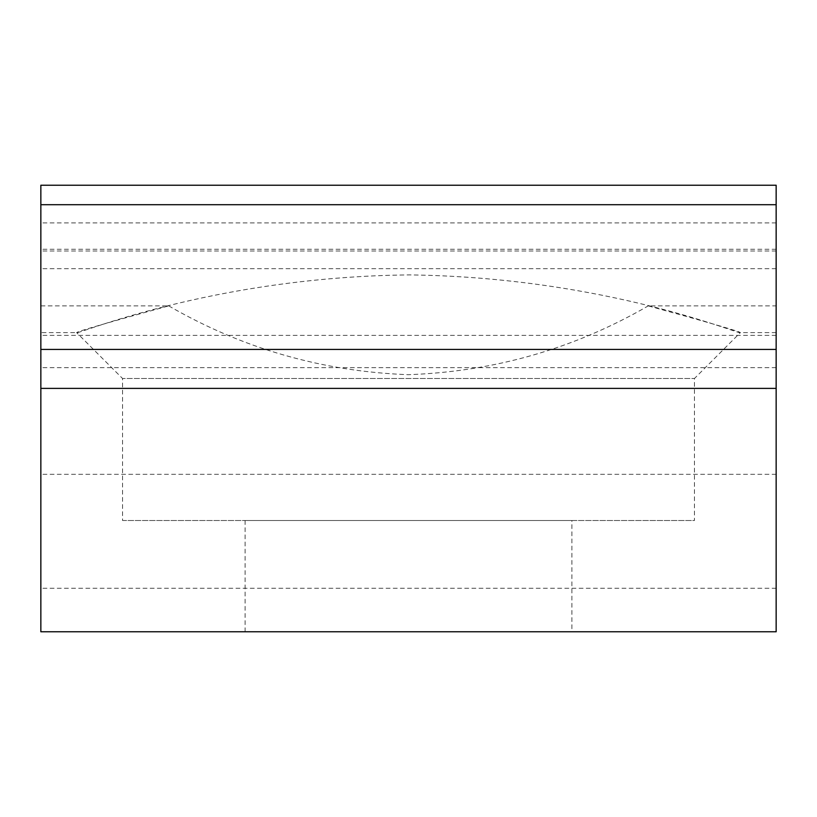 <?xml version="1.0" encoding="UTF-8"?>
<svg xmlns="http://www.w3.org/2000/svg" width="817" height="817" viewBox="0 0 817 817"><rect width="100%" height="100%" fill="white"/><g stroke="black" fill="none" stroke-linecap="round" stroke-linejoin="round"><path stroke-width="0.61" stroke-dasharray="4.08 3.06" d="M776.15 335.389L40.85 335.389L40.85 631.776L776.15 631.776L776.15 249.267L776.15 332.601L776.15 305.885L648.269 305.885C709.054 322.582 739.753 331.488 740.365 332.601L694.45 378.506L694.45 520.511L122.55 520.511L122.55 378.506L694.45 378.506L122.55 378.506L76.635 332.601C77.38 331.447 108.069 322.541 168.731 305.885L40.85 305.885L40.85 588.26L40.85 185.224M776.15 332.601L740.365 332.601C743.674 336.553 608.481 277.443 409.511 274.9C209.908 276.922 72.866 336.686 76.635 332.601L40.85 332.601L40.85 305.885M571.9 520.511L245.1 520.511L571.9 520.511L571.9 631.776L245.1 631.776L571.9 631.776M245.1 520.511L245.1 631.776M776.15 305.885L776.15 185.224M122.55 520.511L694.45 520.511M40.85 335.389L40.85 332.601M168.731 305.885C242.496 348.542 322.347 371.48 408.275 374.697C494.254 371.612 574.259 348.675 648.269 305.885M776.15 251.003L40.85 251.003M776.15 474.32L40.85 474.32M776.15 367.67L40.85 367.67M776.15 222.929L40.85 222.929M776.15 268.691L40.85 268.691M776.15 588.26L40.85 588.26M776.15 249.267L40.85 249.267"/><path stroke-width="1.23" d="M776.15 185.224L776.15 631.776L40.85 631.776L40.85 185.224L776.15 185.224M776.15 204.699L40.85 204.699M776.15 349.441L40.85 349.441M776.15 388.392L40.85 388.392"/></g></svg>
